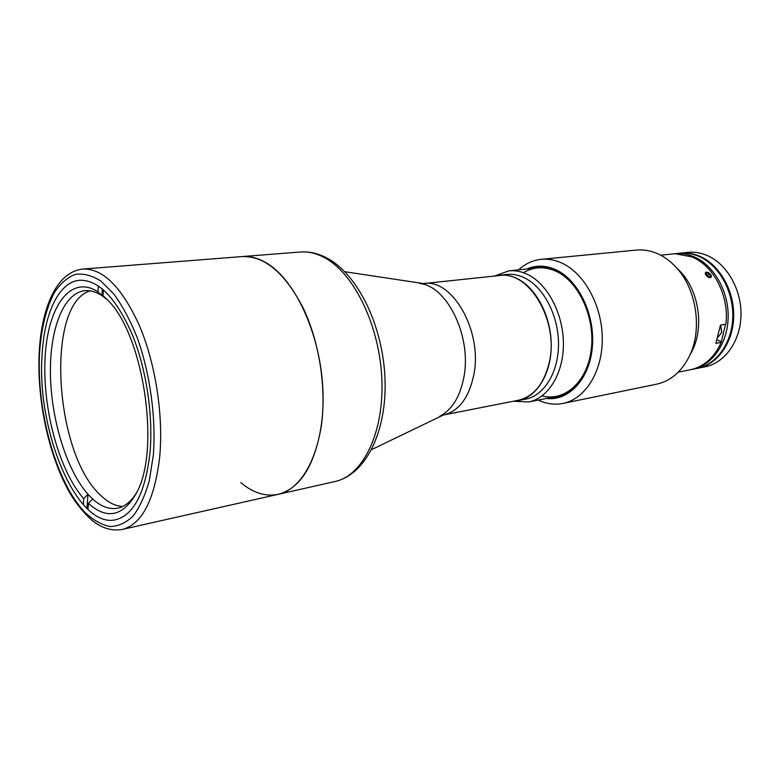 <?xml version="1.0" encoding="UTF-8"?>
<svg xmlns="http://www.w3.org/2000/svg" width="780" height="780" viewBox="0 0 780 780"><rect width="100%" height="100%" fill="white"/><g stroke="black" fill="none" stroke-linecap="round" stroke-linejoin="round"><path stroke-width="1.17" d="M499.366 275.545C528.859 270.241 559.153 320.824 549.315 362.242C544.099 383.897 533.734 396.581 518.203 400.296L443.41 414.999C458.669 411.313 468.77 398.093 473.704 375.336C483.015 331.783 452.527 278.168 423.56 283.569L499.366 275.545M300.427 251.998C309.767 251.326 319.04 253.578 328.224 258.745C359.073 276.032 383.273 327.649 385.047 379.626C386.753 431.379 366.142 474.386 335.069 481.514C362.71 475.771 383.926 433.329 381.888 380.182C380.035 327.073 354.802 274.385 325.416 258.17C316.924 253.422 308.597 251.365 300.427 251.998L242.249 256.561C264.683 255.84 284.963 272.942 303.098 307.885C319.42 341.894 326.615 388.469 321.321 426.017C314.564 465.719 300.173 488.494 278.148 494.335C305.009 488.797 325.377 445.127 322.91 389.971C320.609 334.873 295.425 280.01 266.643 263.075C258.326 258.112 250.195 255.938 242.249 256.561L83.148 269.022C103.331 268.525 122.197 287.644 139.737 326.352C155.591 364.055 163.507 415.506 159.734 456.476C154.664 499.717 142.233 524.024 122.46 529.396L278.148 494.335C265.541 496.86 253.09 492.95 240.805 482.596M150.023 452.312C145.47 492.336 134.072 514.8 115.84 519.704C77.317 529.327 36.572 431.584 42.071 355.436C44.099 313.765 58.695 281.814 79.687 280.235C98.183 279.727 115.469 297.258 131.537 332.826C146.065 367.439 153.368 414.628 150.023 452.312M87.955 509.467L88.384 503.432L92.586 498.937L87.955 494.237C66.729 470.281 51.422 420.527 50.447 375.238C49.413 329.989 63.248 292.87 85.001 290.686C90.421 290.199 96.047 291.837 101.858 295.61L106.87 299.432L103.009 295.649L103.418 289.809M122.684 506.483C115.06 506.113 107.504 502.183 100.016 494.705C54.103 452.419 45.406 303.966 90.129 290.852M98.407 285.938L98.007 291.837L101.858 295.61L102.336 288.883M87.058 507.039L87.955 494.237L83.772 498.703L83.353 504.787M83.772 498.703C58.91 470.525 42.325 408.466 45.094 357.669C47.59 306.745 70.434 273.916 98.007 291.837M103.009 295.649L106.782 299.218C143.442 332.777 161.245 450.674 136.12 493.574C122.791 516.526 106.88 519.812 88.384 503.432M136.656 492.502C131.255 501.394 124.985 506.61 117.829 508.15C109.502 509.74 101.088 506.668 92.586 498.937M494.413 276.071L508.862 270.855C515.122 270.221 521.391 271.43 527.69 274.472C547.697 284.096 563.384 313.911 563.404 343.785C563.54 373.678 548.223 398.258 528.664 401.973L513.318 401.252M513.864 401.144L525.466 399.204C544.069 395.714 558.617 372.352 558.509 343.931C558.509 315.529 543.66 287.128 524.657 277.914C518.632 274.979 512.616 273.819 506.63 274.433L494.978 276.003M518.281 400.618C536.855 397.137 551.372 373.669 551.236 345.101C551.216 316.543 536.347 287.986 517.355 278.714C511.329 275.759 505.333 274.589 499.346 275.203M672.652 253.997L674.798 253.715C681.115 253.071 687.414 254.056 693.683 256.659C713.602 264.888 728.695 290.881 728.169 317.187C727.769 343.512 712.023 365.576 692.26 369.359L691.333 369.535M674.798 253.715L679.468 253.227C685.786 252.593 692.075 253.568 698.344 256.162C718.253 264.352 733.317 290.238 732.791 316.446C732.371 342.673 716.625 364.66 696.862 368.443L692.26 369.359M688.184 370.178L690.407 369.73C704.057 366.717 714.324 357.591 721.217 342.371L725.536 324.256M697.778 368.257L705.062 366.815C724.805 363.022 740.561 341.162 741 315.12C741.556 289.087 726.521 263.396 706.641 255.265C700.381 252.701 694.093 251.735 687.784 252.369L680.394 253.13C686.712 252.496 693.001 253.471 699.27 256.055C719.179 264.244 734.243 290.101 733.707 316.29C733.278 342.498 717.532 364.474 697.778 368.257L697.32 368.355M550.046 397.702C571.389 398.024 590.197 375.014 591.796 344.058C593.57 313.151 577.405 280.771 555.994 270.826C547.316 266.809 538.843 266.068 530.556 268.613M542.081 395.899C564.535 401.953 587.321 381.888 591.23 349.82C595.393 317.84 579.043 281.873 556.325 271.401C544.684 266.146 533.734 266.584 523.477 272.698M546.361 398.444C568.708 401.32 589.709 379.08 592.361 346.944C595.218 314.886 578.604 280.254 556.179 269.89C546.01 265.239 536.221 264.937 526.822 269.002M538.21 400.062C546.4 403.923 554.668 405.044 563.004 403.416C585.039 399.106 602.394 371.953 602.287 339.027C602.316 306.14 584.62 273.507 562.068 263.162C555.116 259.954 548.174 258.677 541.252 259.331C532.808 260.237 525.242 263.747 518.544 269.851M563.004 403.416L656.497 384.209C670.234 381.166 681.028 372.177 688.867 357.211C703.024 330.242 696.637 287.918 675.149 266.321C669.64 260.588 663.624 256.318 657.101 253.5C650.159 250.556 643.207 249.424 636.246 250.088L541.252 259.331M691.285 352.531L691.996 351.146C704.476 327.346 698.87 290.248 679.926 271.186L678.834 270.075M710.365 277.787C712.179 276.695 711.565 274.989 708.542 272.668M706.173 272.035C704.438 273.283 705.305 275.087 708.786 277.475M721.217 342.371L715.816 343.356L720.486 325.094L725.887 324.197C729.446 296.088 713.602 265.444 691.811 256.864L675.09 253.744L660.611 255.177M720.954 341.64L717.171 339.856M707.86 272.327C704.272 272.356 704.593 274.024 708.815 277.349C711.789 277.894 712.14 276.676 709.878 273.692L707.86 272.327M710.492 275.74L709.712 276.832L707.548 275.925L706.183 273.926L706.963 272.834L709.117 273.741L710.492 275.74L709.556 276.764M707.372 275.662L709.117 273.741M710.853 274.774L708.962 272.922M688.087 370.247L682.909 371.221M720.681 325.065L721.763 332.465L718.019 337.252L721.636 332.534L720.564 325.084M419.669 283.471L419.962 283.52C447.554 286.221 472.124 337.418 463.759 377.793C459.878 397.04 451.952 409.812 439.978 416.12L439.715 416.247M39.536 353.165C41.252 328.273 46.225 308.022 54.473 292.412C60.47 283.471 67.363 277.465 75.182 274.404C83.392 273.215 91.962 275.447 100.883 281.093L114.046 294.245C122.596 306.091 130.338 320.599 137.27 337.789C150.179 373.844 156.214 418.129 153.319 455.276L149.302 480.656C145.139 495.456 139.747 507.253 133.107 516.048C125.931 522.912 118.189 526.402 109.873 526.519C101.429 524.755 93.083 520.007 84.825 512.255C56.023 482.05 36.465 411.187 39.536 353.165M371.651 449.582L443.41 414.999M423.56 283.569L344.789 271.713M83.148 269.022C56.57 271.615 41.574 307.495 39.195 352.472M39.195 352.521C36.689 402.139 49.91 461.068 72.364 497.162C83.06 513.074 91.426 520.377 96.72 523.77C105.095 529.103 113.675 530.975 122.46 529.396M556.842 396.357L528.664 401.973M537.449 267.901L508.862 270.855M335.069 481.514L278.148 494.335M679.926 271.186L675.149 266.321M691.996 351.146L688.867 357.211M683.67 371.075L678.268 372.148"/></g></svg>
